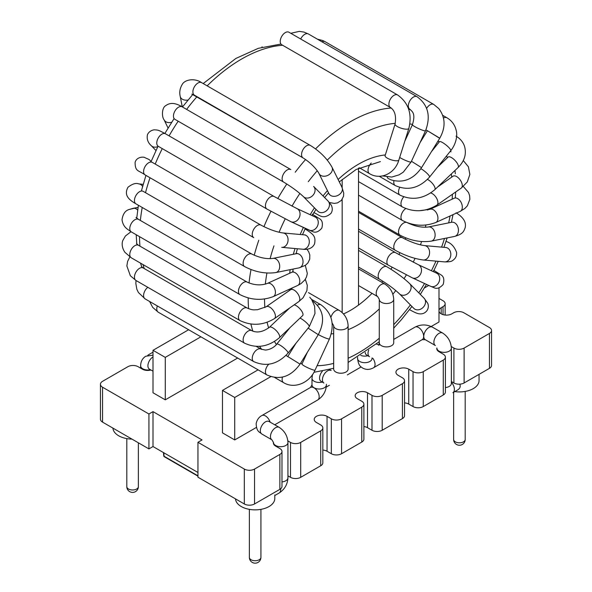 <?xml version="1.0" encoding="UTF-8"?>
<svg xmlns="http://www.w3.org/2000/svg" width="592" height="592" viewBox="0 0 592 592"><rect width="100%" height="100%" fill="white"/><g stroke="black" fill="none" stroke-linecap="round" stroke-linejoin="round"><path stroke-width="0.89" d="M358.508 305.095A86.661 50.031 -60 0 1 343.501 313.945A86.661 50.031 -60 0 0 358.508 305.095A86.661 50.031 120 0 0 372.02 293.343A86.661 50.031 120 0 1 358.508 305.095L358.508 168.172L358.508 305.095M342.161 312.561L342.161 199.43L342.161 312.561M342.161 187.686L342.161 179.398L342.161 187.686M118.696 435.786A19.647 11.344 180 0 1 112.954 428.127A19.647 11.344 180 0 0 118.696 435.786A19.647 11.344 180 0 0 131.957 439.101A19.647 11.344 180 0 1 118.696 435.786M479.054 380.589A19.647 11.344 180 0 1 454.767 391.608A19.647 11.344 180 0 0 479.054 380.589L479.054 374.344L479.054 380.589M457.394 390.098C459.984 388.589 460.776 386.613 459.784 384.171C460.776 386.613 459.984 388.589 457.394 390.098L452.895 392.696A7.222 4.166 60 0 0 451.356 382.247A7.222 4.166 60 0 1 452.895 392.696L457.394 390.098M438.99 287.853L438.99 322.004L431.183 326.51L438.99 322.004L438.99 287.853M234.721 397.476L234.721 439.937L222.466 432.856L222.466 390.402L234.721 397.476L270.773 376.66L234.721 397.476L234.721 439.937L256.447 427.394L234.721 439.937L222.466 432.856L222.466 390.402L258.082 369.837L222.466 390.402L234.721 397.476M424.301 288.023L428.771 285.448L424.301 288.023M326.251 387.087L329.381 385.281L326.251 387.087M347.349 374.914L361.113 366.959L347.349 374.914M489.443 368.35A7.222 4.166 0 0 0 491.552 365.405L491.552 330.491A7.222 4.166 0 0 0 489.443 327.546L463.869 312.783A7.222 4.166 0 0 0 453.65 312.783L451.814 313.841A7.511 4.336 0 0 1 443.63 314.781A7.511 4.336 0 0 1 438.99 310.778A7.511 4.336 0 0 0 443.63 314.781A7.511 4.336 0 0 0 451.814 313.841L453.65 312.783A7.222 4.166 0 0 1 463.869 312.783L489.443 327.546A7.222 4.166 0 0 1 491.552 330.491A7.222 4.166 0 0 1 489.443 333.444A7.222 4.166 0 0 0 491.552 330.491L491.552 365.405A7.222 4.166 0 0 1 489.443 368.35L464.113 382.972L489.443 368.35L489.443 333.444L489.443 368.35M453.901 382.972A7.222 4.166 0 0 0 464.113 382.972A7.222 4.166 0 0 1 453.901 382.972L451.356 381.507L453.901 382.972L453.901 348.066A7.222 4.166 0 0 0 464.113 348.066L489.443 333.444L464.113 348.066L464.113 382.972L464.113 348.066A7.222 4.166 0 0 1 453.901 348.066L453.901 382.972M443.275 395.005A7.222 4.166 0 0 0 445.391 392.052A7.222 4.166 0 0 1 443.275 395.005L423.258 406.563L443.275 395.005L443.275 360.091A7.222 4.166 0 0 0 445.391 357.146A7.222 4.166 0 0 0 443.275 354.201L438.99 351.722A7.511 4.336 0 0 1 436.785 348.658A7.511 4.336 0 0 0 438.99 351.722L443.275 354.201A7.222 4.166 0 0 1 445.391 357.146L445.391 392.052L445.391 357.146A7.222 4.166 0 0 1 443.275 360.091L443.275 395.005M413.046 406.563A7.222 4.166 0 0 0 423.258 406.563L423.258 371.65L443.275 360.091L423.258 371.65A7.222 4.166 0 0 1 413.046 371.65A7.222 4.166 0 0 0 423.258 371.65L423.258 406.563A7.222 4.166 0 0 1 413.046 406.563L408.754 404.084A7.511 4.336 0 0 0 404.536 402.863A7.511 4.336 0 0 1 408.754 404.084L413.046 406.563L413.046 371.65L408.754 369.179A7.511 4.336 0 0 0 400.569 368.239A7.511 4.336 0 0 0 395.937 372.242A7.511 4.336 0 0 0 398.135 375.306L402.419 377.785L398.135 375.306A7.511 4.336 0 0 1 395.937 372.242A7.511 4.336 0 0 1 400.569 368.239A7.511 4.336 0 0 1 408.754 369.179L413.046 371.65L413.046 406.563M402.419 418.588A7.222 4.166 0 0 0 404.536 415.643A7.222 4.166 0 0 1 402.419 418.588L382.203 430.266L402.419 418.588L402.419 383.683A7.222 4.166 0 0 0 404.536 380.73A7.222 4.166 0 0 0 402.419 377.785A7.222 4.166 0 0 1 404.536 380.73L404.536 415.643L404.536 380.73A7.222 4.166 0 0 1 402.419 383.683L402.419 418.588M371.991 430.266A7.222 4.166 0 0 0 382.203 430.266A7.222 4.166 0 0 1 371.991 430.266L367.491 427.668L371.991 430.266L371.991 395.36L367.491 392.762A7.222 4.166 0 0 0 359.625 391.86A7.222 4.166 0 0 0 355.163 395.708A7.222 4.166 0 0 0 357.279 398.66L361.771 401.25A7.222 4.166 0 0 1 363.888 404.203A7.222 4.166 0 0 0 361.771 401.25L357.279 398.66A7.222 4.166 0 0 1 355.163 395.708A7.222 4.166 0 0 1 359.625 391.86A7.222 4.166 0 0 1 367.491 392.762L367.491 427.668A7.222 4.166 180 0 0 363.888 426.543A7.222 4.166 180 0 1 367.491 427.668L367.491 392.762L371.991 395.36A7.222 4.166 0 0 0 382.203 395.36L402.419 383.683L382.203 395.36L382.203 430.266L382.203 395.36A7.222 4.166 0 0 1 371.991 395.36L371.991 430.266M361.771 442.061A7.222 4.166 0 0 0 363.888 439.109A7.222 4.166 0 0 1 361.771 442.061L361.771 407.148A7.222 4.166 0 0 0 363.888 404.203L363.888 439.109L363.888 404.203A7.222 4.166 0 0 1 361.771 407.148L341.554 418.825L361.771 407.148L361.771 442.061L341.554 453.731L361.771 442.061M331.335 453.731A7.222 4.166 0 0 0 341.554 453.731A7.222 4.166 0 0 1 331.335 453.731L327.05 451.259L331.335 453.731L331.335 418.825L327.05 416.346A7.511 4.336 0 0 0 318.866 415.406A7.511 4.336 0 0 0 314.226 419.417A7.511 4.336 0 0 0 316.424 422.481L320.716 424.96A7.222 4.166 0 0 1 322.832 427.905A7.222 4.166 0 0 0 320.716 424.96L316.424 422.481A7.511 4.336 0 0 1 314.226 419.417A7.511 4.336 0 0 1 318.866 415.406A7.511 4.336 0 0 1 327.05 416.346L327.05 451.259A7.511 4.336 180 0 0 322.832 450.031A7.511 4.336 180 0 1 327.05 451.259L327.05 416.346L331.335 418.825A7.222 4.166 0 0 0 341.554 418.825L341.554 453.731L341.554 418.825A7.222 4.166 0 0 1 331.335 418.825L331.335 453.731M320.716 465.763A7.222 4.166 0 0 0 322.832 462.811A7.222 4.166 0 0 1 320.716 465.763L320.716 430.85A7.222 4.166 0 0 0 322.832 427.905L322.832 462.811L322.832 427.905A7.222 4.166 0 0 1 320.716 430.85L300.699 442.409L320.716 430.85L320.716 465.763L300.699 477.322L320.716 465.763M290.487 477.322A7.222 4.166 0 0 0 300.699 477.322A7.222 4.166 0 0 1 290.487 477.322L287.941 475.85L290.487 477.322L290.487 442.409L287.853 440.892L290.487 442.409A7.222 4.166 0 0 0 300.699 442.409L300.699 477.322L300.699 442.409A7.222 4.166 0 0 1 290.487 442.409L290.487 477.322M279.861 489.347A7.222 4.166 0 0 0 281.977 486.402A7.222 4.166 0 0 1 279.861 489.347L279.861 454.441A7.222 4.166 0 0 0 281.977 451.489A7.222 4.166 0 0 0 279.861 448.544L275.576 446.065L279.861 448.544A7.222 4.166 0 0 1 281.977 451.489L281.977 486.402L281.977 451.489A7.222 4.166 0 0 1 279.861 454.441L254.53 469.064L279.861 454.441L279.861 489.347L254.53 503.97L279.861 489.347M244.318 503.97A7.222 4.166 0 0 0 254.53 503.97A7.222 4.166 0 0 1 244.318 503.97L197.95 477.204L244.318 503.97L244.318 469.064A7.222 4.166 0 0 0 254.53 469.064L254.53 503.97L254.53 469.064A7.222 4.166 0 0 1 244.318 469.064L244.318 503.97M153.01 446.538L197.95 472.483L153.01 446.538L148.925 448.899L148.925 413.993L153.01 411.632L153.01 446.538L148.925 448.899L148.925 413.993L102.557 387.22L148.925 413.993L153.01 411.632L153.01 446.538M102.557 422.126L148.925 448.899L102.557 422.126A7.222 4.166 0 0 1 100.448 419.18A7.222 4.166 0 0 0 102.557 422.126L102.557 387.22L102.557 422.126M153.01 350.309L153.01 392.762L165.272 399.837L165.272 357.383L153.01 350.309L188.626 329.744L153.01 350.309L153.01 392.762L165.272 399.837L237.651 358.049L165.272 399.837L165.272 357.383L200.888 336.818L165.272 357.383L153.01 350.309M197.95 442.291L202.035 439.937L153.01 411.632L202.035 439.937L197.95 442.291L197.95 477.204L197.95 442.291L244.318 469.064L197.95 442.291M441.195 307.707L443.031 306.649A7.222 4.166 0 0 0 445.147 303.696A7.222 4.166 0 0 0 443.031 300.751L439.597 298.768A7.222 4.166 0 0 0 438.99 298.457A7.222 4.166 0 0 1 439.597 298.768L443.031 300.751A7.222 4.166 0 0 1 445.147 303.696A7.222 4.166 0 0 1 443.031 306.649L441.195 307.707A7.511 4.336 0 0 0 438.99 310.778A7.511 4.336 0 0 1 441.195 307.707L441.195 313.841L441.195 307.707M273.467 442.32A7.511 4.336 0 0 0 273.371 443.001A7.511 4.336 0 0 0 275.576 446.065A7.511 4.336 0 0 1 273.371 443.001A7.511 4.336 0 0 1 273.467 442.32M451.267 346.542L453.901 348.066L451.267 346.542M436.881 347.978A7.511 4.336 0 0 0 436.785 348.658A7.511 4.336 0 0 1 436.881 347.978M142.391 369.179L138.099 366.7A7.222 4.166 0 0 0 127.887 366.7L102.557 381.322A7.222 4.166 0 0 0 100.448 384.267A7.222 4.166 0 0 0 102.557 387.22A7.222 4.166 0 0 1 100.448 384.267A7.222 4.166 0 0 1 102.557 381.322L127.887 366.7A7.222 4.166 0 0 1 138.099 366.7L142.391 369.179A7.511 4.336 0 0 0 150.967 370.015A7.511 4.336 0 0 1 142.391 369.179M153.01 352.196L148.725 354.667A7.222 4.166 0 0 0 147.741 355.378A7.222 4.166 0 0 1 148.725 354.667L153.01 352.196M235.512 498.886A19.647 11.344 0 0 0 255.463 509.86A19.647 11.344 0 0 0 274.792 498.523A19.647 11.344 0 0 1 255.463 509.86A19.647 11.344 0 0 1 235.512 498.886M128.501 488.999A5.779 3.337 0 0 0 134.798 489.717A5.779 3.337 0 0 0 138.365 486.639A5.779 3.337 0 0 1 134.798 489.717A5.779 3.337 0 0 1 128.501 488.999A5.779 3.337 0 0 1 126.806 486.639A5.779 3.337 0 0 0 128.501 488.999M358.508 164.206A98.22 56.706 120 0 0 338.113 179.509A98.22 56.706 120 0 1 358.508 164.206A98.22 56.706 120 0 1 385.325 154.941A98.22 56.706 120 0 0 358.508 164.206M327.48 190.572A98.22 56.706 120 0 0 323.025 195.945A98.22 56.706 120 0 1 327.48 190.572M314.456 207.829A98.22 56.706 120 0 0 310.178 214.704A98.22 56.706 120 0 1 314.456 207.829M303.37 227.469A98.22 56.706 120 0 0 300.196 234.491A98.22 56.706 120 0 1 303.37 227.469M295.023 248.536A98.22 56.706 120 0 0 293.343 254.279A98.22 56.706 120 0 1 295.023 248.536M290.154 269.663A98.22 56.706 120 0 0 289.695 273.245A98.22 56.706 120 0 1 290.154 269.663M289.185 289.347A98.22 56.706 120 0 0 289.266 290.642A98.22 56.706 120 0 1 289.185 289.347M331.268 333.895A98.22 56.706 120 0 0 333.673 333.629A98.22 56.706 120 0 1 331.268 333.895M348.118 329.692A98.22 56.706 120 0 0 379.272 308.943A98.22 56.706 120 0 1 348.118 329.692M392.859 294.261A98.22 56.706 120 0 0 395.782 290.546A98.22 56.706 120 0 1 392.859 294.261M404.055 278.647A98.22 56.706 120 0 0 406.349 274.917A98.22 56.706 120 0 1 404.055 278.647M413.216 262.204A98.22 56.706 120 0 0 415.022 258.386A98.22 56.706 120 0 1 413.216 262.204M420.461 244.873A98.22 56.706 120 0 0 421.578 241.566A98.22 56.706 120 0 1 420.461 244.873M425.419 227.261A98.22 56.706 120 0 0 425.863 225.041A98.22 56.706 120 0 1 425.419 227.261M427.779 210.071A98.22 56.706 120 0 0 427.824 209.339A98.22 56.706 120 0 1 427.779 210.071M381.759 282.288A86.661 50.031 120 0 0 382.684 281.104A86.661 50.031 120 0 1 381.759 282.288M390.942 269.234A86.661 50.031 120 0 0 392.119 267.318A86.661 50.031 120 0 1 390.942 269.234M398.986 254.612A86.661 50.031 120 0 0 399.889 252.703A86.661 50.031 120 0 1 398.986 254.612M405.291 239.264A86.661 50.031 120 0 0 405.757 237.888A86.661 50.031 120 0 1 405.291 239.264M451.356 383.468A7.222 4.166 180 0 1 445.391 387.575A7.222 4.166 180 0 0 451.356 383.468L451.356 348.185A7.222 4.166 180 0 1 446.597 352.107A7.222 4.166 180 0 1 438.591 350.856A7.222 4.166 180 0 1 436.911 348.185L436.911 349.443L436.911 348.185A7.222 4.166 180 0 0 438.591 350.856A7.222 4.166 180 0 0 446.597 352.107A7.222 4.166 180 0 0 451.356 348.185L451.356 383.468M368.024 170.341A7.222 4.166 120 0 0 369.519 173.648L359.307 167.751L369.519 173.648A7.222 4.166 120 0 1 368.024 170.341A7.222 4.166 120 0 1 371.228 163.022A7.222 4.166 120 0 0 368.024 170.341M380.848 284.759A7.222 4.166 120 0 0 376.505 291.123A7.222 4.166 120 0 0 377.689 296.622L358.508 285.544L377.696 296.622A7.222 4.166 120 0 1 376.505 291.123A7.222 4.166 120 0 1 380.848 284.759A7.222 4.166 120 0 1 384.911 284.108A7.222 4.166 120 0 0 380.848 284.759M241.662 59.008A144.441 83.391 120 0 0 207.17 85.855A144.441 83.391 120 0 1 241.662 59.008A144.441 83.391 120 0 1 282.636 45.258A144.441 83.391 120 0 0 241.662 59.008M197.003 96.666A144.441 83.391 120 0 0 186.613 109.394A144.441 83.391 120 0 1 197.003 96.666M178.185 121.205A144.441 83.391 120 0 0 169.083 135.871A144.441 83.391 120 0 1 178.185 121.205M162.26 148.614A144.441 83.391 120 0 0 155.215 164.065A144.441 83.391 120 0 1 162.26 148.614M150.035 177.755A144.441 83.391 120 0 0 145.514 192.689A144.441 83.391 120 0 1 150.035 177.755M142.221 207.466A144.441 83.391 120 0 0 140.363 220.446A144.441 83.391 120 0 1 142.221 207.466M139.534 236.652A144.441 83.391 120 0 0 139.934 246.117A144.441 83.391 120 0 1 139.534 236.652M143.057 264.602A144.441 83.391 120 0 0 144.233 268.568A144.441 83.391 120 0 1 143.057 264.602M455.329 441.824A5.779 3.337 0 0 0 461.627 442.55A5.779 3.337 0 0 0 465.194 439.464A5.779 3.337 0 0 1 461.627 442.55A5.779 3.337 0 0 1 455.329 441.824A5.779 3.337 0 0 1 453.635 439.464A5.779 3.337 0 0 0 455.329 441.824M251.06 559.758A5.779 3.337 0 0 0 257.357 560.476A5.779 3.337 0 0 0 260.924 557.398A5.779 3.337 0 0 1 257.357 560.476A5.779 3.337 0 0 1 251.06 559.758A5.779 3.337 0 0 1 249.373 557.398A5.779 3.337 0 0 0 251.06 559.758M358.508 135.901A132.882 76.723 120 0 0 327.28 160.092A132.882 76.723 120 0 1 358.508 135.901A132.882 76.723 120 0 1 395.278 123.328A132.882 76.723 120 0 0 358.508 135.901M317.26 170.733A132.882 76.723 120 0 0 308.291 181.685A132.882 76.723 120 0 1 317.26 170.733M299.878 193.466A132.882 76.723 120 0 0 291.989 206.164A132.882 76.723 120 0 1 299.878 193.466M285.174 218.899A132.882 76.723 120 0 0 279.091 232.264A132.882 76.723 120 0 1 285.174 218.899M273.963 245.865A132.882 76.723 120 0 0 270.1 258.674A132.882 76.723 120 0 1 273.963 245.865M266.918 273.038A132.882 76.723 120 0 0 265.334 284.153A132.882 76.723 120 0 1 266.918 273.038M264.543 299.004A132.882 76.723 120 0 0 264.876 307.574A132.882 76.723 120 0 1 264.543 299.004M267.103 322.322A132.882 76.723 120 0 0 268.642 327.975A132.882 76.723 120 0 1 267.103 322.322M274.503 341.51A132.882 76.723 120 0 0 276.383 344.544A132.882 76.723 120 0 1 274.503 341.51M286.077 355.333A132.882 76.723 120 0 0 287.712 356.621A132.882 76.723 120 0 1 286.077 355.333M300.581 363.273A132.882 76.723 120 0 0 302.098 363.74A132.882 76.723 120 0 1 300.581 363.273M317.097 365.701A132.882 76.723 120 0 0 333.673 363.377A132.882 76.723 120 0 1 317.097 365.701M348.118 358.234A132.882 76.723 120 0 0 379.272 338.232A132.882 76.723 120 0 1 348.118 358.234M393.717 324.668A132.882 76.723 120 0 0 410.389 304.91A132.882 76.723 120 0 1 393.717 324.668M418.773 292.848A132.882 76.723 120 0 0 424.531 283.487A132.882 76.723 120 0 1 418.773 292.848M431.413 270.751A132.882 76.723 120 0 0 435.956 261.124A132.882 76.723 120 0 1 431.413 270.751M441.588 247.123A132.882 76.723 120 0 0 444.503 238.458A132.882 76.723 120 0 1 441.588 247.123M448.669 222.881A132.882 76.723 120 0 0 450.053 215.999A132.882 76.723 120 0 1 448.669 222.881M452.155 199.164A132.882 76.723 120 0 0 452.399 194.28A132.882 76.723 120 0 1 452.155 199.164M451.74 177.119A132.882 76.723 120 0 0 451.326 173.959A132.882 76.723 120 0 1 451.74 177.119M447.352 157.798A132.882 76.723 120 0 0 446.62 155.844A132.882 76.723 120 0 1 447.352 157.798M439.116 142.117A132.882 76.723 120 0 0 438.139 140.837A132.882 76.723 120 0 1 439.116 142.117M427.35 130.817A132.882 76.723 120 0 0 425.914 129.892A132.882 76.723 120 0 1 427.35 130.817M412.535 124.438A132.882 76.723 120 0 0 409.886 123.898A132.882 76.723 120 0 1 412.535 124.438M350.338 121.752A144.441 83.391 120 0 0 315.543 148.895A144.441 83.391 120 0 1 350.338 121.752A144.441 83.391 120 0 1 391.186 108.01A144.441 83.391 120 0 0 350.338 121.752M305.583 159.514A144.441 83.391 120 0 0 295.208 172.235A144.441 83.391 120 0 1 305.583 159.514M286.809 184.016A144.441 83.391 120 0 0 277.766 198.586A144.441 83.391 120 0 1 286.809 184.016M270.944 211.322A144.441 83.391 120 0 0 263.928 226.699A144.441 83.391 120 0 1 270.944 211.322M258.785 240.256A144.441 83.391 120 0 0 254.22 255.278A144.441 83.391 120 0 1 258.785 240.256M251.008 269.567A144.441 83.391 120 0 0 249.047 283.028A144.441 83.391 120 0 1 251.008 269.567M248.203 297.946A144.441 83.391 120 0 0 248.588 308.713A144.441 83.391 120 0 1 248.203 297.946M250.904 324.046A144.441 83.391 120 0 0 252.865 331.187A144.441 83.391 120 0 1 250.904 324.046M259.681 346.342A144.441 83.391 120 0 0 261.701 349.458A144.441 83.391 120 0 1 259.681 346.342M410.478 109.646A144.441 83.391 120 0 0 408.643 109.194A144.441 83.391 120 0 1 410.478 109.646M163.762 452.747L164.08 456.262A1.154 0.666 174.8 0 1 163.747 455.84A1.154 1.154 0 0 0 164.317 456.735A1.154 0.666 -60 0 1 164.08 456.262A1.154 0.666 174.8 0 1 163.747 455.84A1.154 1.154 0 0 0 164.317 456.735A1.154 0.666 -60 0 1 164.08 456.262L197.95 475.813L164.08 456.262L163.762 452.747M443.031 314.618L443.031 306.649L443.031 314.618M408.754 369.179L408.754 404.084L408.754 369.179M433.899 342.731A7.222 4.166 120 0 0 435.372 345.521L425.241 339.675L422.163 339.675L373.559 367.743C369.859 369.822 366.248 369.941 362.718 368.113C360.979 366.581 358.634 366.677 357.575 358.515L357.575 357.331L357.575 358.515A7.222 4.166 180 0 0 361.742 362.289A7.222 4.166 180 0 0 369.423 361.712A7.222 4.166 180 0 1 361.742 362.289A7.222 4.166 180 0 1 357.575 358.515C358.634 366.677 360.979 366.581 362.718 368.113C366.248 369.941 369.859 369.822 373.559 367.743A7.222 4.166 60 0 0 375.032 364.953A7.222 4.166 60 0 1 373.559 367.743L422.17 339.675A7.222 4.166 60 0 0 423.643 336.885A7.222 4.166 60 0 1 422.17 339.675L425.248 339.675A7.222 4.166 120 0 1 423.768 336.885A7.222 4.166 120 0 0 425.241 339.675L435.372 345.521A7.222 4.166 120 0 1 433.899 342.731A7.222 4.166 120 0 1 436.822 335.176A7.222 4.166 120 0 1 442.594 333.015A7.222 4.166 120 0 0 436.822 335.176A7.222 4.166 120 0 0 433.899 342.731M432.463 327.161A7.222 4.166 120 0 0 426.691 329.33A7.222 4.166 120 0 0 423.768 336.885A7.222 4.166 120 0 1 426.691 329.33A7.222 4.166 120 0 1 432.463 327.161C426.625 324.231 420.786 324.231 414.948 327.161A7.222 4.166 60 0 1 420.727 329.33A7.222 4.166 60 0 1 423.643 336.885A7.222 4.166 60 0 0 420.727 329.33A7.222 4.166 60 0 0 414.948 327.161L393.717 339.423L414.948 327.161C420.786 324.231 426.625 324.231 432.463 327.161L442.594 333.015C448.055 336.604 450.978 341.658 451.356 348.185C450.978 341.658 448.055 336.604 442.594 333.015L432.463 327.161M372.827 358.278A7.222 4.166 60 0 1 375.032 364.953A7.222 4.166 60 0 0 372.827 358.278M372.02 358.515A7.222 4.166 180 0 1 369.423 361.712A7.222 4.166 180 0 0 372.02 358.515L372.02 357.953L372.02 358.515M391.12 302.556A7.222 4.166 180 0 1 383.431 303.126A7.222 4.166 180 0 1 379.272 299.352L377.689 296.614L379.272 299.352A7.222 4.166 180 0 0 383.431 303.126A7.222 4.166 180 0 0 391.12 302.556A7.222 4.166 180 0 0 393.717 299.352A7.222 4.166 180 0 1 391.12 302.556M317.667 400.007A7.222 4.166 -120 0 0 317.667 391.667A7.222 4.166 -120 0 0 310.445 387.501L261.834 415.569C261.279 415.865 257.313 417.774 256.144 423.731C256.676 431.99 259.303 431.768 261.834 434.017C259.303 431.768 256.676 431.99 256.144 423.731C257.313 417.774 261.279 415.865 261.834 415.569A7.222 4.166 -120 0 1 270.107 422.118A7.222 4.166 -120 0 0 261.834 415.569L310.445 387.501A7.222 4.166 -120 0 1 317.667 391.667A7.222 4.166 -120 0 1 317.667 400.007L274.74 424.79L317.667 400.007C323.128 396.418 326.044 391.364 326.421 384.837A7.222 4.166 180 0 1 319.206 389.011A7.222 4.166 180 0 1 311.984 384.837L310.437 387.501L311.984 384.83A7.222 4.166 180 0 0 319.206 389.011A7.222 4.166 180 0 0 326.421 384.837C326.044 391.364 323.128 396.418 317.667 400.007M153.01 356.954A7.222 4.166 120 0 0 148.296 363.318A7.222 4.166 120 0 0 149.406 369.112L153.01 371.191L149.406 369.112A7.222 4.166 120 0 1 148.296 363.318A7.222 4.166 120 0 1 153.01 356.954M339.32 310.437A7.222 4.166 120 0 0 330.913 317.43A7.222 4.166 120 0 1 339.32 310.437C344.803 314.041 347.733 319.125 348.118 325.674A7.222 4.166 180 0 1 340.896 329.848A7.222 4.166 180 0 1 333.673 325.681L333.673 369.06A7.222 4.166 180 0 0 340.896 373.226A7.222 4.166 180 0 0 348.118 369.06A7.222 4.166 180 0 1 340.896 373.226A7.222 4.166 180 0 1 333.673 369.06L333.673 325.674A7.222 4.166 180 0 0 340.896 329.848A7.222 4.166 180 0 0 348.118 325.674L348.118 369.06L348.118 325.674C347.733 319.125 344.803 314.041 339.32 310.437L308.439 292.611L339.32 310.437M322.255 382.062A7.222 4.166 180 0 1 311.984 378.281L311.984 384.837L311.984 378.281A7.222 4.166 180 0 0 322.255 382.062M367.847 355.733A7.222 4.166 180 0 1 360.735 355.4A7.222 4.166 180 0 0 367.847 355.733M391.12 345.935A7.222 4.166 180 0 1 383.431 346.512A7.222 4.166 180 0 1 379.272 342.731L379.272 299.352L379.272 342.731A7.222 4.166 180 0 0 383.431 346.512A7.222 4.166 180 0 0 391.12 345.935A7.222 4.166 180 0 0 393.717 342.731A7.222 4.166 180 0 1 391.12 345.935M369.519 356.702A7.222 4.166 -60 0 1 368.727 350.005A7.222 4.166 -60 0 0 369.519 356.702L366.663 355.052A7.222 4.166 -60 0 1 365.205 352.469A7.222 4.166 -60 0 0 366.663 355.052L369.519 356.702M376.475 344.056A7.222 4.166 -60 0 1 376.741 344.189L379.183 345.04L376.741 344.189A7.222 4.166 -60 0 0 376.475 344.056L376.49 344.048M321.064 381.374A7.222 4.166 -60 0 1 322.359 371.199A7.222 4.166 -60 0 0 321.064 381.374L323.928 383.024A7.222 4.166 -60 0 1 322.736 377.533A7.222 4.166 -60 0 1 327.08 371.162A7.222 4.166 -60 0 1 331.15 370.518L329.485 369.556L331.15 370.518A7.222 4.166 -60 0 0 327.08 371.162A7.222 4.166 -60 0 0 322.736 377.533A7.222 4.166 -60 0 0 323.928 383.024L321.064 381.374M329.145 193.917A7.222 5.506 -26.4 0 0 338.091 195.316A7.222 5.506 -26.4 0 0 341.954 187.257L343.737 193.14L343.523 196.3L341.399 200.392L337.462 202.908L334.28 203.389L329.441 202.531L334.28 203.389L337.462 202.908L341.399 200.392L343.523 196.3L343.737 193.14L341.954 187.257A7.222 5.506 -26.4 0 1 338.091 195.316A7.222 5.506 -26.4 0 1 329.145 193.917A7.222 5.506 -26.4 0 1 329.019 193.673A7.222 5.506 -26.4 0 0 329.145 193.917M319.177 173.819A7.222 5.506 -26.4 0 0 328.123 175.217A7.222 5.506 -26.4 0 0 331.986 167.159L341.954 187.257L331.986 167.159A7.222 5.506 -26.4 0 1 328.123 175.217A7.222 5.506 -26.4 0 1 319.177 173.819A7.222 5.506 -26.4 0 1 319.044 173.574A7.222 5.506 -26.4 0 0 319.177 173.819M303.052 157.894A7.222 4.166 -60 0 1 303.052 149.554A7.222 4.166 -60 0 1 310.275 145.388C319.895 151.345 327.132 158.604 331.986 167.159C327.132 158.604 319.895 151.345 310.275 145.388A7.222 4.166 -60 0 0 303.052 149.554A7.222 4.166 -60 0 0 303.052 157.894C309.771 162.186 314.959 167.144 318.607 172.768L329.374 194.531L318.607 172.768C314.959 167.144 309.771 162.186 303.052 157.894L194.383 95.157A7.222 4.166 -60 0 1 194.383 86.817A7.222 4.166 -60 0 1 201.606 82.643L310.275 145.388L201.606 82.643A7.222 4.166 -60 0 0 194.383 86.817A7.222 4.166 -60 0 0 194.383 95.157L191.838 94.121L303.052 157.894M186.354 100.189A7.222 4.914 168.9 0 1 180.257 96.555C179.198 92.456 179.864 88.408 182.24 84.419C184.697 79.698 194.472 77.685 201.606 82.643C194.472 77.685 184.697 79.698 182.24 84.419C179.864 88.408 179.198 92.456 180.257 96.555A7.222 4.914 168.9 0 0 186.354 100.189A7.222 4.914 168.9 0 0 187.982 100.048A7.222 4.914 168.9 0 1 186.354 100.189M317.778 211.189A7.222 5.824 -44.7 0 0 327.006 210.249A7.222 5.824 -44.7 0 0 328.049 201.036L331.313 205.232C332.697 208.236 332.571 210.959 330.943 213.401C322.921 220.261 319.303 214.785 313.775 212.595C319.303 214.785 322.921 220.261 330.943 213.401C332.571 210.959 332.697 208.236 331.313 205.232L328.049 201.036A7.222 5.824 -44.7 0 1 327.006 210.249A7.222 5.824 -44.7 0 1 317.778 211.189L303.37 196.603A7.222 5.824 -44.7 0 0 312.598 195.671A7.222 5.824 -44.7 0 0 313.642 186.45L328.049 201.036L313.642 186.45A7.222 5.824 -44.7 0 1 312.598 195.671A7.222 5.824 -44.7 0 1 303.37 196.603L317.778 211.189M283.62 182.077A7.222 4.166 -60 0 1 283.62 173.737A7.222 4.166 -60 0 1 290.842 169.571A7.222 4.166 -60 0 0 283.62 173.737A7.222 4.166 -60 0 0 283.62 182.077C291.812 187.042 298.398 191.889 303.37 196.603C298.398 191.889 291.812 187.042 283.62 182.077L174.951 119.34A7.222 4.166 -60 0 1 174.951 111A7.222 4.166 -60 0 1 182.173 106.826L290.842 169.571L182.173 106.826A7.222 4.166 -60 0 0 174.951 111A7.222 4.166 -60 0 0 174.951 119.34L283.62 182.077M171.687 122.226A7.222 5.483 154.3 0 1 164.139 119.895C161.579 116.802 161.905 107.981 165.405 105.864C168.461 103.659 172.997 101.373 182.173 106.826C172.997 101.373 168.461 103.659 165.405 105.864C161.905 107.981 161.579 116.802 164.139 119.895A7.222 5.483 154.3 0 0 171.687 122.226M309.091 230.11A7.222 5.89 -65.2 0 0 317.467 226.026A7.222 5.89 -65.2 0 0 315.151 217.005A7.222 5.89 -65.2 0 1 317.467 226.026A7.222 5.89 -65.2 0 1 309.091 230.11L312.569 231.561C315.469 233.033 318.555 231.886 321.819 228.127C323.04 223.495 322.3 220.387 319.613 218.788L312.295 214.171L319.613 218.788C322.3 220.387 323.04 223.495 321.819 228.127C318.555 231.886 315.469 233.033 312.569 231.561L290.879 221.689A7.222 5.89 -65.2 0 0 299.249 217.604A7.222 5.89 -65.2 0 0 296.94 208.576L315.151 217.005L296.94 208.576A7.222 5.89 -65.2 0 1 299.249 217.604A7.222 5.89 -65.2 0 1 290.879 221.689L309.091 230.11M266.94 209.05A7.222 4.166 -60 0 1 266.94 200.71A7.222 4.166 -60 0 1 274.163 196.537L296.94 208.576L274.163 196.537A7.222 4.166 -60 0 0 266.94 200.71A7.222 4.166 -60 0 0 266.94 209.05L290.879 221.689L266.94 209.05L158.271 146.305A7.222 4.166 -60 0 1 158.271 137.973A7.222 4.166 -60 0 1 165.494 133.799L274.163 196.537L165.494 133.799A7.222 4.166 -60 0 0 158.271 137.973A7.222 4.166 -60 0 0 158.271 146.305L266.94 209.05M157.835 146.601A7.222 5.816 136.2 0 1 151.263 145.647A7.222 5.816 136.2 0 0 157.835 146.601M305.405 229.097A7.222 4.166 120 0 0 305.058 228.926A7.222 4.166 120 0 1 305.405 229.097L305.072 228.904L305.405 229.097C313.849 234.602 315.899 236.43 314.567 243.83C312.117 249.291 306.042 249.765 302.949 249.239A7.222 5.698 -84.9 0 0 309.261 242.557A7.222 5.698 -84.9 0 0 304.229 234.854L305.228 234.891L304.229 234.854A7.222 5.698 -84.9 0 1 309.261 242.557A7.222 5.698 -84.9 0 1 302.949 249.239C306.042 249.765 312.117 249.291 314.567 243.83C315.899 236.43 313.849 234.602 305.405 229.097M281.718 247.345A7.222 5.698 -84.9 0 0 288.038 240.655A7.222 5.698 -84.9 0 0 283.006 232.959L304.229 234.854L283.006 232.959A7.222 5.698 -84.9 0 1 288.038 240.655A7.222 5.698 -84.9 0 1 281.718 247.345L302.949 249.239L281.718 247.345M253.746 237.636A7.222 4.166 -60 0 1 253.746 229.296A7.222 4.166 -60 0 1 260.968 225.123C269.168 229.437 276.516 232.049 283.006 232.959C276.516 232.049 269.168 229.437 260.968 225.123A7.222 4.166 -60 0 0 253.746 229.296A7.222 4.166 -60 0 0 253.746 237.636L145.077 174.892A7.222 4.166 -60 0 1 145.077 166.552A7.222 4.166 -60 0 1 152.299 162.386L260.968 225.123L152.299 162.386A7.222 4.166 -60 0 0 145.077 166.552A7.222 4.166 -60 0 0 145.077 174.892L253.746 237.636M148.57 159.278A7.222 5.89 115.7 0 1 150.879 161.557A7.222 5.89 115.7 0 0 148.57 159.278L145.018 157.709C144.263 156.688 136.73 156.458 135.094 162.341C135.139 171.85 138.387 170.067 145.077 174.892C138.387 170.067 135.139 171.85 135.094 162.341C136.73 156.458 144.263 156.688 145.018 157.709L148.57 159.278M298.538 253.909A7.222 5.254 -101.4 0 0 296.252 253.694L297.258 253.406L296.252 253.694A7.222 5.254 -101.4 0 1 298.538 253.909A7.222 5.254 -101.4 0 1 303.023 261.272A7.222 5.254 -101.4 0 1 299.115 267.85A7.222 5.254 -101.4 0 0 303.023 261.272A7.222 5.254 -101.4 0 0 298.538 253.909M275.228 258.623A7.222 5.254 -101.4 0 0 272.942 258.408L296.252 253.694L272.942 258.408A7.222 5.254 -101.4 0 1 275.228 258.623A7.222 5.254 -101.4 0 1 279.705 265.986A7.222 5.254 -101.4 0 1 275.805 272.564A7.222 5.254 -101.4 0 0 279.705 265.986A7.222 5.254 -101.4 0 0 275.228 258.623M250.46 253.731A7.222 4.166 -60 0 1 251.837 254.072C259.511 257.757 266.541 259.207 272.942 258.408C266.541 259.207 259.511 257.757 251.837 254.072A7.222 4.166 -60 0 0 250.46 253.731A7.222 4.166 -60 0 0 244.067 259.303A7.222 4.166 -60 0 0 244.614 266.578A7.222 4.166 -60 0 1 244.067 259.303A7.222 4.166 -60 0 1 250.46 253.731M141.791 190.994A7.222 4.166 -60 0 1 143.168 191.334L251.837 254.072L143.168 191.334A7.222 4.166 -60 0 0 141.791 190.994A7.222 4.166 -60 0 0 135.398 196.566A7.222 4.166 -60 0 0 135.945 203.84A7.222 4.166 -60 0 1 135.398 196.566A7.222 4.166 -60 0 1 141.791 190.994M140.2 184.282A7.222 5.705 95.9 0 1 142.583 186.436A7.222 5.705 95.9 0 0 140.2 184.282A7.222 5.705 95.9 0 0 138.765 183.89A7.222 5.705 95.9 0 1 140.2 184.282M297.613 274.954A7.222 4.581 -114.5 0 0 291.671 272.342L293.21 271.358L291.671 272.342A7.222 4.581 -114.5 0 1 297.613 274.954A7.222 4.581 -114.5 0 1 297.658 285.485A7.222 4.581 -114.5 0 0 297.613 274.954M273.238 286.069A7.222 4.581 -114.5 0 0 267.288 283.457L291.671 272.342L267.288 283.457A7.222 4.581 -114.5 0 1 273.238 286.069A7.222 4.581 -114.5 0 1 273.282 296.599A7.222 4.581 -114.5 0 0 273.238 286.069M241.558 284.101A7.222 4.166 -60 0 1 247.175 282.118C254.116 285.24 260.82 285.692 267.288 283.457C260.82 285.692 254.116 285.24 247.175 282.118A7.222 4.166 -60 0 0 241.558 284.101A7.222 4.166 -60 0 0 239.952 294.624A7.222 4.166 -60 0 1 241.558 284.101M132.889 221.364A7.222 4.166 -60 0 1 138.498 219.373L247.175 282.118L138.498 219.373A7.222 4.166 -60 0 0 132.889 221.364A7.222 4.166 -60 0 0 131.283 231.886A7.222 4.166 -60 0 1 132.889 221.364M133.2 208.31A7.222 5.276 79.2 0 1 137.662 210.093A7.222 5.276 79.2 0 0 133.2 208.31L129.256 209.457C125.312 210.523 122.899 213.941 122.019 219.728C122.973 226.418 126.747 228.482 127.273 229.119L131.283 231.886L239.952 294.624C250.986 300.151 262.101 300.81 273.282 296.599L297.658 285.485L301.062 283.561L304.799 279.986L306.456 277.063L307.337 273.482L305.309 265.386L307.337 273.482L306.456 277.063L304.799 279.986L301.062 283.561L297.658 285.485L273.282 296.599C262.101 300.81 250.986 300.151 239.952 294.624L131.283 231.886L127.273 229.119C126.747 228.482 122.973 226.418 122.019 219.728C122.899 213.941 125.312 210.523 129.256 209.457L138.062 207.378L133.2 208.31M299.115 296.126A7.222 3.707 -124.9 0 0 290.531 289.762L292.544 287.816L290.531 289.754A7.222 3.707 -124.9 0 1 299.115 296.126A7.222 3.707 -124.9 0 1 298.805 301.602A7.222 3.707 -124.9 0 0 299.115 296.126M274.74 313.153A7.222 3.707 -124.9 0 0 266.148 306.789L290.531 289.762L266.148 306.789A7.222 3.707 -124.9 0 1 274.74 313.153A7.222 3.707 -124.9 0 1 274.422 318.629A7.222 3.707 -124.9 0 0 274.74 313.153M238.702 315.277A7.222 4.166 -60 0 1 247.175 308.032C253.332 310.615 254.005 309.69 257.424 309.749L266.148 306.789L257.424 309.749C254.005 309.69 253.332 310.615 247.175 308.032A7.222 4.166 -60 0 0 238.702 315.277A7.222 4.166 -60 0 0 239.952 320.546A7.222 4.166 -60 0 1 238.702 315.277M130.033 252.54A7.222 4.166 -60 0 1 138.498 245.295L247.175 308.032L138.498 245.295A7.222 4.166 -60 0 0 130.033 252.54A7.222 4.166 -60 0 0 131.283 257.801A7.222 4.166 -60 0 1 130.033 252.54M303.015 314.271A7.222 2.679 -133.6 0 0 299.715 308.587A7.222 2.679 -133.6 0 0 294.157 304.843A7.222 2.679 -133.6 0 1 299.715 308.587A7.222 2.679 -133.6 0 1 303.015 314.271A7.222 2.679 -133.6 0 1 302.667 315.566A7.222 2.679 -133.6 0 0 303.015 314.271M279.705 336.478A7.222 2.679 -133.6 0 0 275.169 329.596A7.222 2.679 -133.6 0 0 269.39 327.309L289.732 307.936L269.39 327.309A7.222 2.679 -133.6 0 1 275.169 329.596A7.222 2.679 -133.6 0 1 279.705 336.478A7.222 2.679 -133.6 0 1 279.35 337.773A7.222 2.679 -133.6 0 0 279.705 336.478M243.852 342.516A7.222 4.166 -60 0 1 245.081 334.117A7.222 4.166 -60 0 1 251.837 330.691C257.069 333.141 262.922 332.016 269.39 327.309C262.922 332.016 257.069 333.141 251.837 330.691A7.222 4.166 -60 0 0 245.081 334.117A7.222 4.166 -60 0 0 243.852 342.516A7.222 4.166 -60 0 0 244.614 343.197A7.222 4.166 -60 0 1 243.852 342.516M135.183 279.772A7.222 4.166 -60 0 1 136.412 271.38A7.222 4.166 -60 0 1 143.168 267.947L251.837 330.691L143.168 267.947A7.222 4.166 -60 0 0 136.412 271.38A7.222 4.166 -60 0 0 135.183 279.772A7.222 4.166 -60 0 0 135.945 280.46A7.222 4.166 -60 0 1 135.183 279.772M309.216 326.769A7.222 1.524 -141.2 0 0 306.486 322.744A7.222 1.524 -141.2 0 0 300.026 318.074A7.222 1.524 -141.2 0 1 306.486 322.744A7.222 1.524 -141.2 0 1 309.216 326.769L314.981 313.523L314.611 306.227L311.651 299.522L309.808 297.273L311.651 299.522L314.611 306.227L314.981 313.523L309.216 326.769L287.993 353.172A7.222 1.524 -141.2 0 0 283.316 347.46A7.222 1.524 -141.2 0 0 276.73 344.122L289.969 327.657L276.73 344.122A7.222 1.524 -141.2 0 1 283.316 347.46A7.222 1.524 -141.2 0 1 287.993 353.172L309.216 326.769M253.746 361.608A7.222 4.166 -60 0 1 253.746 353.269A7.222 4.166 -60 0 1 260.968 349.095L265.349 350.064C271.336 349.68 275.754 345.713 276.73 344.122C275.754 345.713 271.336 349.68 265.349 350.064L260.968 349.095A7.222 4.166 -60 0 0 253.746 353.269A7.222 4.166 -60 0 0 253.746 361.608C266.222 367.129 277.641 364.317 287.993 353.172C277.641 364.317 266.222 367.129 253.746 361.608L145.077 298.864A7.222 4.166 -60 0 1 143.819 293.639A7.222 4.166 -60 0 1 147.808 287.305A7.222 4.166 -60 0 0 143.819 293.639A7.222 4.166 -60 0 0 145.077 298.864L253.746 361.608M318.267 334.68L308.121 328.131L318.267 334.68C325.556 320.553 323.565 309.253 312.295 300.788C323.565 309.253 325.556 320.553 318.267 334.68L300.048 364.132L287.764 356.539L296.022 343.175L287.764 356.539L300.048 364.132L318.267 334.68M266.94 374.958A7.222 4.166 -60 0 1 268.716 364.258A7.222 4.166 -60 0 0 266.94 374.958C279.75 380.478 290.79 376.867 300.048 364.132C290.79 376.867 279.75 380.478 266.94 374.958L158.271 312.213A7.222 4.166 -60 0 1 157.324 305.938A7.222 4.166 -60 0 0 158.271 312.213L266.94 374.958M320.997 304.813A7.222 4.166 120 0 0 317.49 305.117A7.222 4.166 120 0 1 320.997 304.813L311.518 299.337L320.997 304.813C332.105 313.005 334.931 324.372 329.47 338.89A7.222 0.925 -155.2 0 1 325.304 337.891A7.222 0.925 -155.2 0 1 318.355 334.532A7.222 0.925 -155.2 0 0 325.304 337.891A7.222 0.925 -155.2 0 0 329.47 338.89C334.931 324.372 332.105 313.005 320.997 304.813M315.062 370.111A7.222 0.925 -155.2 0 1 308.121 367.921A7.222 0.925 -155.2 0 1 301.95 364.058L307.396 352.255L301.95 364.058A7.222 0.925 -155.2 0 0 308.121 367.921A7.222 0.925 -155.2 0 0 315.062 370.111L329.47 338.89L315.062 370.111C309.572 382.943 294.379 389.284 283.62 382.669A7.222 4.166 -60 0 1 282.443 377.104A7.222 4.166 -60 0 0 283.62 382.669C294.379 389.284 309.572 382.943 315.062 370.111M389.795 159.315A7.222 2.116 17.5 0 0 398.867 160.025C395.16 173.441 380.508 180.464 369.519 173.648C380.508 180.464 395.16 173.441 398.867 160.025A7.222 2.116 17.5 0 1 389.795 159.315A7.222 2.116 17.5 0 1 385.096 155.674A7.222 2.116 17.5 0 0 389.795 159.315M399.77 127.702A7.222 2.116 17.5 0 0 408.843 128.405L398.867 160.025L408.843 128.405A7.222 2.116 17.5 0 1 399.77 127.702A7.222 2.116 17.5 0 1 395.064 124.061A7.222 2.116 17.5 0 0 399.77 127.702M390.587 98.812A7.222 4.166 -60 0 1 397.617 94.964C408.554 102.845 412.291 113.99 408.843 128.405C412.291 113.99 408.554 102.845 397.617 94.964A7.222 4.166 -60 0 0 390.587 98.812A7.222 4.166 -60 0 0 390.394 107.47A7.222 4.166 -60 0 1 390.587 98.812M281.918 36.068A7.222 4.166 -60 0 1 288.948 32.227L397.617 94.964L288.948 32.227A7.222 4.166 -60 0 0 281.918 36.068A7.222 4.166 -60 0 0 281.725 44.733A7.222 4.166 -60 0 1 281.918 36.068M262.049 47.197A7.222 3.256 -170.9 0 1 262.056 46.775A7.222 3.256 -170.9 0 0 262.049 47.197M407.022 161.031A7.222 0.925 24.8 0 0 411.114 162.001L403.315 172.124L399.171 174.81L391.771 177.067L382.573 175.935L391.771 177.067L399.171 174.81L403.315 172.124L411.114 162.001A7.222 0.925 24.8 0 1 407.022 161.031A7.222 0.925 24.8 0 1 399.681 157.45A7.222 0.925 24.8 0 0 407.022 161.031M421.43 129.811A7.222 0.925 24.8 0 0 425.522 130.78L411.114 162.001L425.522 130.78A7.222 0.925 24.8 0 1 421.43 129.811A7.222 0.925 24.8 0 1 412.409 124.727A7.222 0.925 24.8 0 0 421.43 129.811M414.067 96.74A7.222 4.166 -60 0 1 417.049 96.703C428.157 104.895 430.983 116.254 425.522 130.78C430.983 116.254 428.157 104.895 417.049 96.703A7.222 4.166 -60 0 0 414.067 96.74A7.222 4.166 -60 0 0 408.85 103.015A7.222 4.166 -60 0 0 409.827 109.209A7.222 4.166 -60 0 1 408.85 103.015A7.222 4.166 -60 0 1 414.067 96.74M305.398 34.003A7.222 4.166 -60 0 1 308.38 33.959L417.049 96.703L308.38 33.959L303.999 32.094L299.315 31.376L290.805 33.3L299.315 31.376L303.999 32.094L308.38 33.959A7.222 4.166 -60 0 0 305.398 34.003A7.222 4.166 -60 0 0 300.699 39.013A7.222 4.166 -60 0 1 305.398 34.003M387.168 177.052A7.222 4.166 120 0 0 388.374 178.584L391.134 179.901C403.248 183.365 413.364 179.317 421.489 167.758C413.364 179.317 403.248 183.365 391.134 179.901L388.374 178.584A7.222 4.166 120 0 1 387.168 177.052M420.882 167.218L411.447 161.276L420.882 167.218M439.094 137.758L439.708 138.306L421.489 167.758L439.708 138.306C445.783 127.435 445.495 117.549 438.835 108.632L433.729 104.414L438.835 108.632C445.495 117.549 445.783 127.435 439.708 138.306L427.417 130.706L439.094 137.758M426.632 108.373A7.222 4.166 -60 0 1 433.729 104.414A7.222 4.166 -60 0 0 426.632 108.373M321.93 41.78A7.222 4.166 -60 0 1 325.06 41.669L433.729 104.414L325.06 41.669A7.222 4.166 -60 0 0 321.93 41.78M393.917 180.76A7.222 4.166 120 0 0 395.264 185.555L379.183 176.268L395.264 185.555A7.222 4.166 120 0 1 393.917 180.76M420.875 168.713A7.222 1.524 38.8 0 1 427.069 173.375A7.222 1.524 38.8 0 1 429.511 177.119C419.158 188.271 407.747 191.075 395.264 185.555C407.747 191.075 419.158 188.271 429.511 177.119A7.222 1.524 38.8 0 0 427.069 173.375A7.222 1.524 38.8 0 0 420.875 168.713M439.479 141.666A7.222 1.524 38.8 0 1 446.065 145.003A7.222 1.524 38.8 0 1 450.734 150.716L429.511 177.119L450.734 150.716A7.222 1.524 38.8 0 0 446.065 145.003A7.222 1.524 38.8 0 0 439.479 141.666L431.442 151.663L439.479 141.666M443.497 118.015A7.222 4.166 -60 0 1 446.923 117.764C451.726 120.62 454.797 124.749 456.129 130.151C457.379 134.029 457.031 142.768 450.734 150.716C457.031 142.768 457.379 134.029 456.129 130.151C454.797 124.749 451.726 120.62 446.923 117.764A7.222 4.166 -60 0 0 443.497 118.015M399.689 187.464A7.222 4.166 120 0 0 400.029 195.16L358.508 171.184L400.029 195.16A7.222 4.166 120 0 1 399.689 187.464M427.461 179.42A7.222 2.679 46.4 0 1 433.411 184.697A7.222 2.679 46.4 0 1 434.765 189.736C423.702 198.89 412.121 200.703 400.029 195.16C412.121 200.703 423.702 198.89 434.765 189.736A7.222 2.679 46.4 0 0 433.411 184.697A7.222 2.679 46.4 0 0 427.461 179.42M448.114 157.072A7.222 2.679 46.4 0 1 455.033 160.454A7.222 2.679 46.4 0 1 458.082 167.529L434.765 189.736L458.082 167.529A7.222 2.679 46.4 0 0 455.033 160.454A7.222 2.679 46.4 0 0 448.114 157.072L437.495 167.181L448.114 157.072M403.722 196.862A7.222 4.166 120 0 0 402.471 206.993L358.508 181.611L402.471 206.993A7.222 4.166 120 0 1 403.722 196.862M430.71 192.962A7.222 3.707 55.1 0 1 436.8 198.616A7.222 3.707 55.1 0 1 436.94 205.084C425.574 211.899 414.082 212.535 402.471 206.993C414.082 212.535 425.574 211.899 436.94 205.084A7.222 3.707 55.1 0 0 436.8 198.616A7.222 3.707 55.1 0 0 430.71 192.962M453.043 176.209A7.222 3.707 55.1 0 1 460.228 180.005A7.222 3.707 55.1 0 1 461.316 188.049L436.94 205.084L461.316 188.049A7.222 3.707 55.1 0 0 460.228 180.005A7.222 3.707 55.1 0 0 453.043 176.209L437.74 186.902L453.043 176.209M405.749 208.569A7.222 4.166 120 0 0 401.302 214.948A7.222 4.166 120 0 0 402.471 220.52L358.508 195.138L402.471 220.52A7.222 4.166 120 0 1 401.302 214.948A7.222 4.166 120 0 1 405.749 208.569M429.807 209.353A7.222 4.581 65.5 0 1 436.977 214.023A7.222 4.581 65.5 0 1 435.801 222.496C424.612 226.706 413.505 226.048 402.471 220.52C413.505 226.048 424.612 226.706 435.801 222.496A7.222 4.581 65.5 0 0 436.977 214.023A7.222 4.581 65.5 0 0 429.807 209.353L419.402 210.715L429.807 209.353L454.19 198.239A7.222 4.581 65.5 0 1 461.353 202.908A7.222 4.581 65.5 0 1 460.176 211.381L435.801 222.496L460.176 211.381A7.222 4.581 65.5 0 0 461.353 202.908A7.222 4.581 65.5 0 0 454.19 198.239L429.807 209.353M406.171 222.326A7.222 4.166 120 0 0 399.585 227.676A7.222 4.166 120 0 0 400.029 235.165L358.508 211.189L400.029 235.165A7.222 4.166 120 0 1 399.585 227.676A7.222 4.166 120 0 1 406.171 222.326M428.356 226.988A7.222 5.254 78.6 0 1 434.935 233.026A7.222 5.254 78.6 0 1 431.22 241.144C420.771 242.587 410.374 240.589 400.029 235.165C410.374 240.589 420.771 242.587 431.22 241.144A7.222 5.254 78.6 0 0 434.935 233.026A7.222 5.254 78.6 0 0 428.356 226.988C421.963 227.787 414.925 226.344 407.252 222.651C414.925 226.344 421.963 227.787 428.356 226.988L451.666 222.274A7.222 5.254 78.6 0 1 458.245 228.312A7.222 5.254 78.6 0 1 454.53 236.43L431.22 241.144L454.53 236.43A7.222 5.254 78.6 0 0 458.245 228.312A7.222 5.254 78.6 0 0 451.666 222.274L428.356 226.988M402.486 237.762A7.222 4.166 120 0 0 395.264 241.936A7.222 4.166 120 0 0 395.264 250.275L358.508 229.052L395.264 250.275A7.222 4.166 120 0 1 395.264 241.936A7.222 4.166 120 0 1 402.486 237.762L358.508 212.373L402.486 237.762C410.685 242.084 418.033 244.688 424.523 245.599A7.222 5.698 95.1 0 1 429.555 253.302A7.222 5.698 95.1 0 1 423.236 259.984C414.178 258.756 404.854 255.522 395.264 250.275C404.854 255.522 414.178 258.756 423.236 259.984A7.222 5.698 95.1 0 0 429.555 253.302A7.222 5.698 95.1 0 0 424.523 245.599C418.033 244.688 410.685 242.084 402.486 237.762M445.754 247.493A7.222 5.698 95.1 0 1 450.778 255.196A7.222 5.698 95.1 0 1 444.466 261.879L423.236 259.984L444.466 261.879A7.222 5.698 95.1 0 0 450.778 255.196A7.222 5.698 95.1 0 0 445.754 247.493L424.523 245.599L445.754 247.493M445.991 241.425A7.222 4.166 -60 0 1 446.923 241.736C451.311 243.282 454.53 246.871 456.602 252.503C456.861 255.951 455.537 258.623 452.621 260.517C451.622 261.538 448.906 261.99 444.466 261.879C448.906 261.99 451.622 261.538 452.621 260.517C455.537 258.623 456.861 255.951 456.602 252.503C454.53 246.871 451.311 243.282 446.923 241.736A7.222 4.166 -60 0 0 445.991 241.425M395.589 252.68A7.222 4.166 120 0 0 388.374 256.861A7.222 4.166 120 0 0 388.374 265.194L358.508 247.952L388.374 265.194A7.222 4.166 120 0 1 388.374 256.861A7.222 4.166 120 0 1 395.589 252.68A7.222 4.166 120 0 0 395.589 252.68A7.222 4.166 120 0 0 395.589 252.68L358.508 231.272L396.433 253.169L418.374 264.728A7.222 5.89 114.8 0 1 418.5 264.787A7.222 5.89 114.8 0 1 420.653 273.83A7.222 5.89 114.8 0 1 412.313 277.84L388.374 265.194L412.313 277.84A7.222 5.89 114.8 0 0 420.653 273.83A7.222 5.89 114.8 0 0 418.5 264.787A7.222 5.89 114.8 0 0 418.374 264.728L395.597 252.688M436.718 273.208A7.222 5.89 114.8 0 1 438.872 282.251A7.222 5.89 114.8 0 1 430.532 286.262L412.313 277.84L430.532 286.262A7.222 5.89 114.8 0 0 438.872 282.251A7.222 5.89 114.8 0 0 436.718 273.208A7.222 5.89 114.8 0 0 436.593 273.149A7.222 5.89 114.8 0 1 436.718 273.208M385.015 266.474A7.222 4.166 120 0 0 378.969 272.35A7.222 4.166 120 0 0 379.672 279.276L358.508 267.059L379.672 279.276A7.222 4.166 120 0 1 378.969 272.35A7.222 4.166 120 0 1 385.015 266.474A7.222 4.166 120 0 1 386.894 266.77A7.222 4.166 120 0 0 385.015 266.474M410.841 285.544A7.222 5.824 135.3 0 1 407.614 293.75A7.222 5.824 135.3 0 1 399.422 293.81C394.45 289.088 387.864 284.249 379.672 279.276C387.864 284.249 394.45 289.088 399.422 293.81A7.222 5.824 135.3 0 0 407.614 293.75A7.222 5.824 135.3 0 0 410.841 285.544A7.222 5.824 135.3 0 0 409.694 283.657A7.222 5.824 135.3 0 1 410.841 285.544M425.248 300.122A7.222 5.824 135.3 0 1 422.022 308.336A7.222 5.824 135.3 0 1 413.83 308.388L399.422 293.81L413.83 308.388A7.222 5.824 135.3 0 0 422.022 308.336A7.222 5.824 135.3 0 0 425.248 300.122A7.222 5.824 135.3 0 0 424.101 298.235A7.222 5.824 135.3 0 1 425.248 300.122M409.827 309.801A7.222 4.166 -60 0 1 409.568 309.623A7.222 4.166 -60 0 0 409.827 309.801C414.341 312.361 417.515 313.701 419.351 313.827C422.436 314.204 424.96 313.161 426.921 310.704C428.46 308.373 428.734 305.909 427.757 303.304L424.101 298.235L409.694 283.657C403.559 277.811 395.959 272.179 386.894 266.77L358.508 250.379L386.894 266.77C395.959 272.179 403.559 277.811 409.694 283.657L424.101 298.235L427.757 303.304C428.734 305.909 428.46 308.373 426.921 310.704C424.96 313.161 422.436 314.204 419.351 313.827C417.515 313.701 414.341 312.361 409.827 309.801L409.827 309.801M270.485 436.023A7.222 4.166 120 0 0 271.957 439.863L261.834 434.017A7.222 4.166 120 0 1 260.354 430.169A7.222 4.166 120 0 0 261.834 434.017L271.957 439.863L273.497 442.535L273.497 443.793L273.497 442.535A7.222 4.166 180 0 0 276.094 445.732A7.222 4.166 180 0 1 273.497 442.535L271.957 439.863A7.222 4.166 120 0 1 270.485 436.023A7.222 4.166 120 0 1 273.83 429.074A7.222 4.166 120 0 1 279.187 427.357A7.222 4.166 120 0 0 273.83 429.074A7.222 4.166 120 0 0 270.485 436.023M269.049 421.511A7.222 4.166 120 0 0 263.699 423.228A7.222 4.166 120 0 0 260.354 430.169A7.222 4.166 120 0 1 263.699 423.228A7.222 4.166 120 0 1 269.049 421.511L279.187 427.357C284.641 430.946 287.564 436.008 287.941 442.527A7.222 4.166 180 0 1 283.783 446.309A7.222 4.166 180 0 1 276.094 445.732A7.222 4.166 180 0 0 283.783 446.309A7.222 4.166 180 0 0 287.941 442.527L287.941 477.818A7.222 4.166 180 0 1 281.977 481.918A7.222 4.166 180 0 0 287.941 477.818C287.564 484.337 284.641 489.392 279.187 492.988A7.222 4.166 -120 0 0 280.63 488.829A7.222 4.166 -120 0 1 279.187 492.988L274.792 495.519L279.187 492.988C284.641 489.392 287.564 484.337 287.941 477.818L287.941 442.527C287.564 436.008 284.641 430.946 279.187 427.357L269.049 421.511M140.644 365.826A7.222 4.166 0 0 0 150.457 369.719A7.222 4.166 0 0 1 140.644 365.826C140.696 361.571 142.398 358.375 145.765 356.236L153.01 355.178L145.765 356.236C142.398 358.375 140.696 361.571 140.644 365.826L140.644 368.165L140.644 365.826M126.806 486.639A5.779 5.779 0 0 0 129.7 491.641A5.779 5.779 0 0 0 138.365 486.639L138.365 442.801L138.365 486.639A5.779 5.779 0 0 1 129.7 491.641A5.779 5.779 0 0 1 126.806 486.639L126.806 438.605L126.806 486.639M356.11 169.497L380.397 161.594L356.11 169.497L339.297 181.899L356.11 169.497M292.818 271.698L293.092 269.071L292.818 271.698M296.022 253.739L297.421 248.744L296.022 253.739M302.49 234.698L305.324 228.371L302.49 234.698M312.117 215.599L315.995 209.383L312.117 215.599M324.601 197.543L328.582 192.8L324.601 197.543M384.911 284.108L358.508 268.864L384.911 284.108C390.402 287.719 393.332 292.796 393.717 299.352C393.332 292.796 390.402 287.719 384.911 284.108M235.89 58.438L258.319 48.322L280.408 44.156L258.319 48.322L235.89 58.438L203.197 83.561L235.89 58.438M141.725 266.829L140.519 263.137L141.725 266.829M136.782 244.022L136.197 234.721L136.782 244.022M136.737 218.196L138.41 205.261L136.737 218.196M141.555 190.343L145.943 175.395L141.555 190.343M151.049 161.66L158.049 146.18L151.049 161.66M164.857 133.437L173.959 118.792L164.857 133.437M182.44 106.989L192.837 94.402L182.44 106.989M453.635 439.464A5.779 5.779 0 0 0 456.521 444.466A5.779 5.779 0 0 0 465.194 439.464L465.194 391.43L465.194 439.464A5.779 5.779 0 0 1 456.521 444.466A5.779 5.779 0 0 1 453.635 439.464L453.635 392.267L453.635 439.464M249.373 557.398A5.779 5.779 0 0 0 252.259 562.4A5.779 5.779 0 0 0 260.924 557.398L260.924 509.364L260.924 557.398A5.779 5.779 0 0 1 252.259 562.4A5.779 5.779 0 0 1 249.373 557.398L249.373 509.364L249.373 557.398M445.147 315.04L445.147 303.696L445.147 315.04M100.448 419.18L100.448 384.267L100.448 419.18M164.317 456.735L197.95 476.16L164.317 456.735M163.444 452.562L163.747 455.84L163.444 452.562M313.93 372.324L333.673 368.305L313.93 372.324M348.118 362.445L379.272 341.739L348.118 362.445M393.717 328.123L401.258 319.843L411.943 306.478L401.258 319.843L393.717 328.123M420.313 294.394L426.462 284.382L420.313 294.394M433.351 271.654L438.243 261.324L433.351 271.654M443.919 247.33L447.13 237.932L443.919 247.33M451.407 222.326L453.013 214.652L451.407 222.326M455.337 197.595L455.699 191.971L455.337 197.595M455.329 173.782L454.982 170.481L455.329 173.782M450.971 151.841L450.638 150.842L450.971 151.841M274.792 494.956L274.792 498.523L274.792 494.956M332.09 322.943L333.673 325.681L332.09 322.943M326.421 384.282L326.421 384.837L326.421 384.282M393.717 342.731L393.717 299.352L393.717 342.731M378.784 345.269L379.272 342.731L378.784 345.269M312.495 374.603L311.984 378.281L312.495 374.603M182.277 106.893L180.257 96.555L182.277 106.893M168.054 128.02L164.139 119.895L168.054 128.02M151.263 145.654C148.067 142.813 146.757 139.386 147.334 135.368C147.26 134.754 148.866 130.677 154.083 129.826C158.745 129.996 158.663 130.247 165.494 133.799C158.663 130.247 158.745 129.996 154.083 129.826C148.866 130.677 147.26 134.754 147.334 135.368C146.757 139.386 148.067 142.813 151.263 145.654L155.948 150.523L151.263 145.654M299.115 267.85L305.361 265.349L307.914 262.944L309.727 259.163L309.816 254.945L308.684 251.763L306.945 249.232L308.684 251.763L309.816 254.945L309.727 259.163L307.914 262.944L305.361 265.349L299.115 267.85L275.805 272.564L299.115 267.85M244.614 266.578C254.96 272.009 265.357 274.007 275.805 272.564C265.357 274.007 254.96 272.009 244.614 266.578L135.945 203.84L244.614 266.578M138.765 183.89C135.916 182.75 132.319 183.868 127.99 187.25C123.735 195.034 128.619 199.637 135.945 203.84C128.619 199.637 123.735 195.034 127.99 187.25C132.319 183.868 135.916 182.75 138.765 183.89L143.168 184.341L138.765 183.89M135.997 217.508L138.498 219.373L135.997 217.508M298.805 301.602L303.104 297.754L306.908 290.62L307.307 285.366L305.309 279.246L307.307 285.366L306.908 290.62L303.104 297.754L298.805 301.602L274.422 318.629L298.805 301.602M239.952 320.546C251.563 326.088 263.055 325.452 274.422 318.629C263.055 325.452 251.563 326.088 239.952 320.546L131.283 257.801L239.952 320.546M130.987 231.716L125.408 236.001L122.833 240.47C122.152 241.973 121.145 246.783 124.912 252.31L131.283 257.801L124.912 252.31C121.145 246.783 122.152 241.973 122.833 240.47L125.408 236.001L130.987 231.716M136.493 243.675L138.498 245.295L136.493 243.675M279.35 337.773L302.667 315.566L279.35 337.773C268.287 346.927 256.706 348.74 244.614 343.197C256.706 348.74 268.287 346.927 279.35 337.773M135.945 280.46L244.614 343.197L135.945 280.46L130.358 275.761L126.866 265.963L127.583 261.486L129.84 256.906L127.583 261.486L126.866 265.963L130.358 275.761L135.945 280.46M141.37 265.808L141.481 266.526L143.168 267.947L141.481 266.526L141.37 265.808M256.299 346.401L260.968 349.095L256.299 346.401M136.049 280.519L135.827 283.39L136.848 289.288L138.417 292.515L145.077 298.864L138.417 292.515L136.848 289.288L135.827 283.39L136.049 280.519M149.598 301.476L152.692 307.374L158.271 312.213L152.692 307.374L149.598 301.476M274.718 377.526L283.62 382.669L274.718 377.526M385.096 155.674L395.064 124.061L385.096 155.674M390.394 107.47C394.849 110.46 396.411 115.988 395.064 124.061C396.411 115.988 394.849 110.46 390.394 107.47L281.725 44.733L390.394 107.47M261.99 47.212L262.056 46.775L261.99 47.212M412.409 124.727L404.81 141.192L412.409 124.727C416.109 112.732 411.655 111.266 409.827 109.209C411.655 111.266 416.109 112.732 412.409 124.727M408.354 108.358L409.827 109.209L408.354 108.358M427.417 130.706L420.076 142.591L427.417 130.706M317.423 39.183L322.61 40.478L325.06 41.669L322.61 40.478L317.423 39.183M442.72 115.336L446.923 117.764L442.72 115.336M456.055 136.167C460.206 138.602 463.033 141.969 464.52 146.268C466.696 154.016 464.55 161.098 458.082 167.529C464.55 161.098 466.696 154.016 464.52 146.268C463.033 141.969 460.206 138.602 456.055 136.167M463.292 160.558L468.42 166.818L469.863 174.44L467.303 181.936L461.316 188.049L467.303 181.936L469.863 174.44L468.42 166.818L463.292 160.558M463.336 186.48L468.472 192.43L469.611 195.597L469.863 199.275L467.354 205.831L464.779 208.532L460.176 211.381L464.779 208.532L467.354 205.831L469.863 199.275L469.611 195.597L468.472 192.43L463.336 186.48M456.055 212.787C465.216 218.441 466.119 223.798 465.142 227.765C463.751 231.309 463.196 234.04 454.53 236.43C463.196 234.04 463.751 231.309 465.142 227.765C466.119 223.798 465.216 218.441 456.055 212.787M446.057 241.233L446.923 241.736L446.057 241.233M436.593 273.149L418.374 264.728L436.593 273.149M433.729 270.322L440.922 274.836C443.741 276.427 444.496 279.624 443.179 284.426C440.011 288.023 436.985 289.125 434.091 287.734L430.532 286.262L434.091 287.734C436.985 289.125 440.011 288.023 443.179 284.426C444.496 279.624 443.741 276.427 440.922 274.836L433.729 270.322M414.459 308.92L413.83 308.388L414.459 308.92"/></g></svg>
